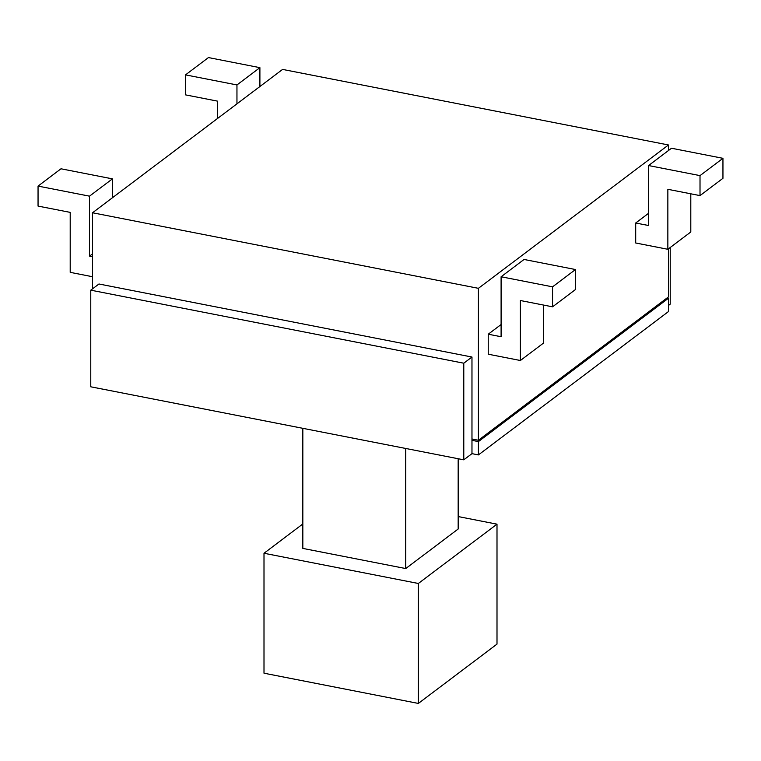 <?xml version="1.0" encoding="UTF-8"?>
<svg xmlns="http://www.w3.org/2000/svg" width="761" height="761" viewBox="0 0 761 761"><rect width="100%" height="100%" fill="white"/><g stroke="black" fill="none" stroke-linecap="round" stroke-linejoin="round"><path stroke-width="1.14" d="M236.956 103.829L236.956 84.947L185.513 74.873L185.513 94.868L217.665 101.165L217.665 118.383M92.528 212.766L282.588 69.413L668.472 144.971L478.412 288.324L92.528 212.766L92.528 288.847M259.901 86.535L259.901 67.653L208.447 57.57L185.513 74.873M259.901 67.653L236.956 84.947M471.972 357.033L98.959 283.996L90.768 290.169L90.768 386.797L463.782 459.834L463.782 363.206L471.972 357.033L471.972 438.992L478.412 440.258L478.412 288.324M478.412 440.258L668.472 296.904L668.472 248.828M668.472 150.526L668.472 144.971M92.528 256.733L89.503 256.143L89.503 196.167L38.05 186.093L38.05 206.088L70.202 212.376L70.202 272.352L92.528 276.728M89.503 256.143L92.528 253.851M112.438 197.746L112.438 178.864L60.985 168.79L38.05 186.093M648.562 213.299L635.701 223.002L635.701 242.987L667.854 249.285L667.854 189.308L700.015 195.606L700.015 175.62L648.562 165.546L648.562 225.513L635.701 223.002M520.391 360.505L520.391 300.528L552.553 306.826L552.553 286.84L501.099 276.766L501.099 336.733L488.239 334.212L488.239 354.207L520.391 360.505L543.335 343.201L543.335 305.018M488.239 334.212L501.099 324.519M463.782 459.834L471.972 453.651L471.972 438.992M463.782 363.206L90.768 290.169M670.232 247.496L670.232 304.124L668.472 305.456M89.503 196.167L112.438 178.864M552.553 306.826L575.487 289.522L575.487 269.537L524.044 259.463L501.099 276.766M700.015 195.606L722.95 178.312L722.95 158.317L671.497 148.243L648.562 165.546M667.854 249.285L690.798 231.981L690.798 193.808M667.064 297.96L668.472 298.236L668.472 311.563L478.412 454.916L471.972 453.651M478.412 454.916L478.412 441.589L471.972 440.324M668.472 298.236L478.412 441.589M552.553 286.84L575.487 269.537M722.95 158.317L700.015 175.62M405.737 448.467L405.737 568.553L458.17 529.009L458.17 458.731M405.737 568.553L302.83 548.405L302.83 428.319M458.17 516.557L497 524.167L418.35 583.478L264 553.257L302.83 523.968M497 524.167L497 644.11L418.35 703.43L264 673.2L264 553.257M418.35 703.43L418.35 583.478"/></g></svg>
